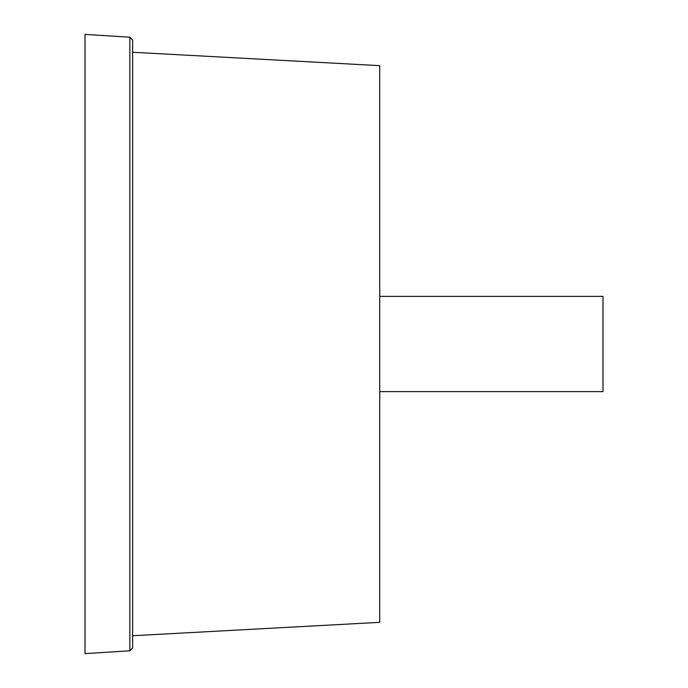 <?xml version="1.0" encoding="UTF-8"?>
<svg xmlns="http://www.w3.org/2000/svg" width="688" height="688" viewBox="0 0 688 688"><rect width="100%" height="100%" fill="white"/><g stroke="black" fill="none" stroke-linecap="round" stroke-linejoin="round"><path stroke-width="1.03" d="M132.638 647.829L132.638 40.171L129.851 37.204L129.851 650.796L132.638 647.829M129.851 37.204L85.011 34.4L85.011 653.6L129.851 650.796M379.724 296.373L602.989 296.373L602.989 391.627L379.724 391.627M132.638 635.738L379.724 622.339L379.724 65.661L132.638 52.262"/></g></svg>
